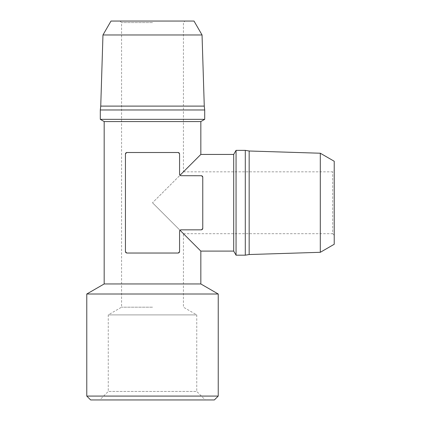 <?xml version="1.0" encoding="UTF-8"?>
<svg xmlns="http://www.w3.org/2000/svg" width="421" height="421" viewBox="0 0 421 421"><rect width="100%" height="100%" fill="white"/><g stroke="black" fill="none" stroke-linecap="round" stroke-linejoin="round"><path stroke-width="0.32" stroke-dasharray="2.1 1.58" d="M152.507 22.597L121.574 22.597L152.507 22.597M152.507 307.198L121.574 307.198L152.507 307.198M184.982 21.05L120.027 21.05L184.982 21.05L183.435 22.597L183.435 171.836L152.507 202.769L180.025 175.252L181.114 175.704L201.222 175.704L202.769 177.252L202.769 228.287L201.222 229.829L181.114 229.829L180.025 230.287L152.507 202.769L183.435 233.697L183.435 307.198L196.754 314.892L108.255 314.892L196.754 314.892L196.754 391.446L108.255 391.446L196.754 391.446L205.259 399.95L99.751 399.95L214.368 399.95M111.002 21.05L194.007 21.05M202.043 34.969L102.966 34.969M204.269 106.108L100.74 106.108M204.701 109.976L100.309 109.976M204.701 119.343L100.309 119.343M200.833 121.574L104.176 121.574M200.833 154.439L180.025 175.252L181.114 175.704L201.222 175.704L202.769 177.252A1.547 1.547 0 0 0 201.222 175.704L181.114 175.704A1.547 1.547 0 0 1 179.567 174.157L179.567 154.049A1.547 1.547 0 0 0 178.025 152.507L179.567 154.049L179.567 174.157L179.567 154.049L178.025 152.507L126.989 152.507L178.025 152.507L126.989 152.507L125.442 154.049L126.989 152.507A1.547 1.547 0 0 0 125.442 154.049L125.442 251.484L125.442 154.049L125.442 251.484L126.989 253.032L125.442 251.484A1.547 1.547 0 0 0 126.989 253.032L178.025 253.032L126.989 253.032L178.025 253.032L179.567 251.484L178.025 253.032A1.547 1.547 0 0 0 179.567 251.484L179.567 231.376A1.547 1.547 0 0 1 181.114 229.829L201.222 229.829L202.769 228.287L202.769 177.252L202.769 228.287A1.547 1.547 0 0 1 201.222 229.829L181.114 229.829M104.176 283.959L200.833 283.959M180.025 230.287L179.567 231.376L180.025 230.287L200.833 251.095M179.567 174.157L180.025 175.252M218.231 294.005L86.779 294.005M218.231 396.082L86.779 396.082M90.641 399.95L205.259 399.95M233.697 251.095L233.697 154.439M236.055 255.179L236.055 150.355M245.296 255.179L245.296 150.355M249.164 254.531L249.164 151.002M320.302 252.305L320.302 153.228M334.221 161.264L334.221 244.269M334.221 202.769L334.221 170.289L334.221 202.769M183.435 233.697L332.674 233.697L332.674 171.836L332.674 233.697L334.221 235.244M120.027 21.05L121.574 22.597L121.574 307.198L108.255 314.892L108.255 391.446L99.751 399.95M183.435 171.836L332.674 171.836L334.221 170.289"/><path stroke-width="0.63" d="M183.435 233.697L180.025 230.287L181.114 229.829A1.547 1.547 0 0 0 179.567 231.376L179.567 251.484A1.547 1.547 0 0 1 178.025 253.032L126.989 253.032A1.547 1.547 0 0 1 125.442 251.484L125.442 154.049A1.547 1.547 0 0 1 126.989 152.507L178.025 152.507A1.547 1.547 0 0 1 179.567 154.049L179.535 153.739M179.567 154.049L179.567 174.157L180.025 175.252L183.435 171.836M202.043 34.969L194.007 21.05L111.002 21.05L102.966 34.969L202.043 34.969L204.269 106.108L204.701 109.976L204.701 119.343L100.309 119.343L100.309 109.976L204.701 109.976M102.966 34.969L100.74 106.108L204.269 106.108M100.309 119.343L104.176 121.574L200.833 121.574L204.701 119.343M180.025 175.252L200.833 154.439L233.697 154.439L233.697 251.095L200.833 251.095L200.833 283.959L104.176 283.959L86.779 294.005L218.231 294.005L218.231 396.082L86.779 396.082L86.779 294.005M200.833 251.095L180.025 230.287M179.604 231.066L179.567 231.376M125.474 153.739L125.442 154.049M218.231 396.082L214.368 399.95L90.641 399.95L86.779 396.082M179.567 174.157A1.547 1.547 0 0 0 181.114 175.704L201.538 175.736M201.222 175.704A1.547 1.547 0 0 1 202.769 177.252L202.769 228.287A1.547 1.547 0 0 1 201.222 229.829L201.538 229.798M233.697 154.439L236.055 150.355L236.055 255.179L233.697 251.095M320.302 153.228L320.302 252.305L334.221 244.269L334.221 161.264L320.302 153.228L249.164 151.002L245.296 150.355L245.296 255.179L236.055 255.179M249.164 151.002L249.164 254.531L245.296 255.179M201.222 229.829L181.114 229.829M100.74 106.108L100.309 109.976M104.176 121.574L104.176 283.959M200.833 121.574L200.833 154.439M200.833 283.959L218.231 294.005M245.296 150.355L236.055 150.355M320.302 252.305L249.164 254.531"/></g></svg>
